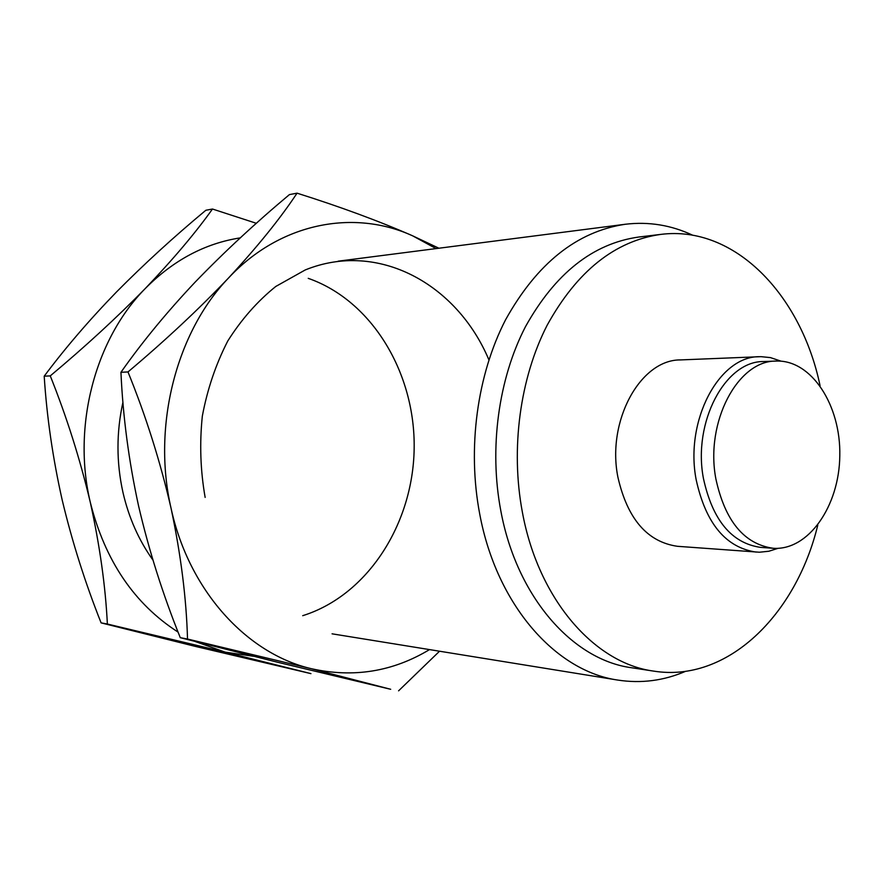<?xml version="1.0" encoding="UTF-8"?>
<svg xmlns="http://www.w3.org/2000/svg" width="884" height="884" viewBox="0 0 884 884"><rect width="100%" height="100%" fill="white"/><g stroke="black" fill="none" stroke-linecap="round" stroke-linejoin="round"><path stroke-width="1.33" d="M692.791 235.266C671.254 225.122 648.757 221.453 625.286 224.26C576.898 231.509 537.019 263.322 505.626 319.688C477.095 374.882 467.128 448.387 479.769 514.267C496.664 604.954 555.638 671.276 617.85 680.083C641.209 683.652 663.818 680.724 685.675 671.288M820.076 385.733C801.169 294.726 734.494 225.011 660.801 234.393L638.657 237.045C592.921 243.52 555.196 273.399 525.472 326.682C498.466 378.816 488.962 448.376 500.808 510.764C516.676 596.91 572.611 659.95 631.618 667.751L653.674 671.111C727.024 682.901 795.931 615.397 817.799 525.063M660.801 234.393C614.91 240.901 577.031 271.178 547.163 325.213C520.013 378.098 510.444 448.707 522.345 512.013C538.279 599.44 594.479 663.309 653.674 671.111M781.113 361.18L770.428 357.6L760.991 356.661L680.47 359.921C640.513 359.468 606.523 420.784 617.905 477.183C627.441 518.897 647.276 541.936 677.431 546.301L759.389 552.224L768.837 551.251L778.064 548.323M759.411 356.694C719.134 356.13 684.691 420.486 696.161 479.714C705.786 523.505 725.808 547.627 756.218 552.102M776.119 361.07L763.61 361.545C725.3 360.915 692.57 422.154 703.443 478.498C712.581 520.223 731.62 543.185 760.571 547.384L773.058 548.268C808.308 550.898 839.281 506.223 839.8 455.735C840.927 405.259 811.435 359.6 776.119 361.07C737.775 360.418 704.99 422.121 715.874 478.885C725.013 520.93 744.085 544.058 773.058 548.268M212.48 209.022L205.839 210.27C173.927 236.79 144.103 264.073 116.368 292.107C89.14 320.196 65.084 348.219 44.2 376.197C46.83 417.038 52.83 458.365 62.223 500.156C72.212 541.892 85.173 582.799 101.096 622.866L195.132 646.348L310.947 673.63L225.21 652.138L107.373 624.038C105.483 586.103 99.781 545.494 90.267 502.2C79.98 458.895 66.654 416.784 50.266 375.888C85.195 346.661 116.887 317.511 145.341 288.449C173.01 259.465 195.397 232.989 212.48 209.022L256.349 223.298M178.082 632.115C134.202 603.86 104.931 560.555 90.267 502.2C72.101 425.966 95.273 338.97 145.341 288.449C173.386 260.216 205.033 243.354 240.271 237.873M253.332 656.26L225.21 652.138L195.541 641.64M152.932 560.047C138.777 540.246 128.777 517.681 122.942 492.355C116.323 462.343 116.323 432.287 122.953 402.176M308.229 278.338C372.418 300.748 415.48 373.601 414.154 448.785C413.016 523.969 367.6 595.385 302.715 615.684M50.266 375.888L44.2 376.197M107.373 624.038L101.096 622.866M436.077 248.592L412.607 235.807C353.854 208.944 280.25 222.558 228.591 277.93C176.402 332.064 152.07 425.944 171.021 508.09C188.811 590.733 247.034 653.829 311.367 668.702L187.518 639.033C186.391 598.38 180.888 554.721 171.021 508.09C160.258 461.415 145.915 416.032 127.981 371.943C165.363 340.439 198.9 309.113 228.591 277.93C257.377 246.868 280.206 218.613 297.057 193.165L289.422 194.602C255.487 222.978 224.05 252.172 195.11 282.162C166.778 312.207 142.048 342.252 120.942 372.297C122.909 416.331 128.766 460.807 138.523 505.714C148.965 550.566 162.888 594.556 180.27 637.673L276.769 662.05L390.695 689.288L311.367 668.702C353.379 678.083 392.772 671.718 429.525 649.596M297.057 193.165C340.075 206.723 378.595 220.934 412.607 235.807L438.895 248.227M439.536 651.221L398.585 690.835M488.918 359.876C457.061 283.985 378.009 240.36 305.234 269.952L275.786 286.46C257.432 301.223 241.42 319.4 227.774 340.992C215.851 364.186 207.375 389.214 202.337 416.077C199.486 443.425 200.414 470.531 205.143 497.405M180.27 637.673L187.518 639.033M120.942 372.297L127.981 371.943M332.064 633.817L617.85 680.083M338.152 261.178L625.286 224.26"/></g></svg>

